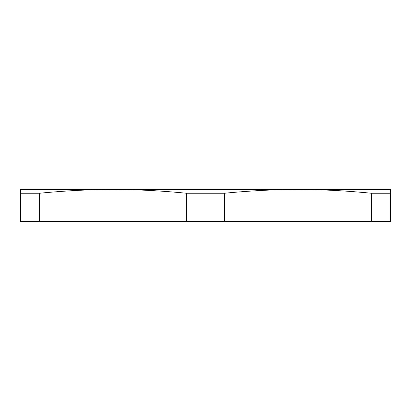 <?xml version="1.0" encoding="UTF-8"?>
<svg xmlns="http://www.w3.org/2000/svg" width="411" height="411" viewBox="0 0 411 411"><rect width="100%" height="100%" fill="white"/><g stroke="black" fill="none" stroke-linecap="round" stroke-linejoin="round"><path stroke-width="0.62" d="M252.452 189.486L113.025 189.486C136.308 189.471 160.778 190.719 186.424 193.242L224.576 193.242C250.222 190.719 274.692 189.471 297.975 189.486C321.258 189.471 345.728 190.719 371.374 193.242L390.45 193.242L390.45 189.486L20.55 189.486L20.55 221.514L39.626 221.514L39.626 193.242C65.272 190.719 89.742 189.471 113.025 189.486M371.374 193.242L371.374 221.514L390.45 221.514L390.45 193.242M371.374 221.514L224.576 221.514L224.576 193.242M224.576 221.514L39.626 221.514M186.424 193.242L186.424 221.514M20.55 193.242L39.626 193.242"/></g></svg>
